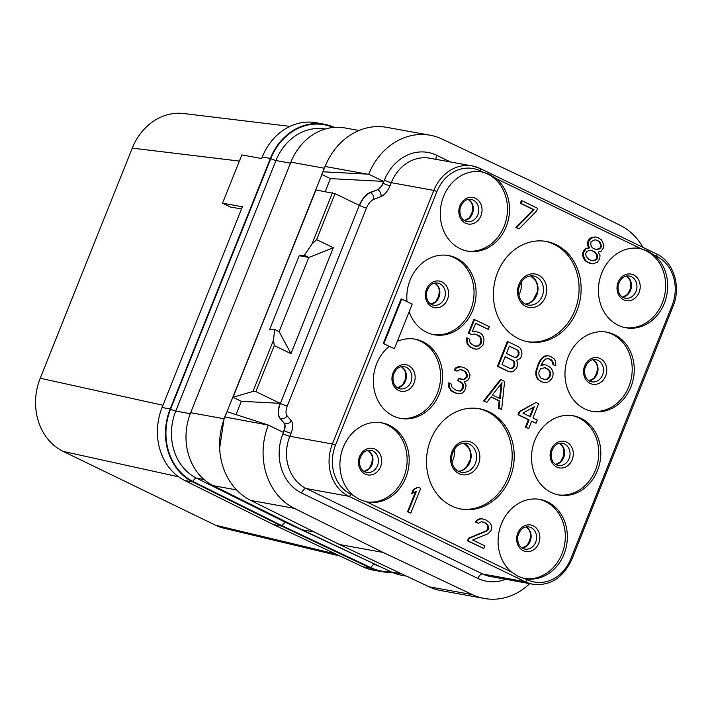 <?xml version="1.0" encoding="UTF-8"?>
<svg xmlns="http://www.w3.org/2000/svg" width="712" height="712" viewBox="0 0 712 712"><rect width="100%" height="100%" fill="white"/><g stroke="black" fill="none" stroke-linecap="round" stroke-linejoin="round"><path stroke-width="1.07" d="M340.096 556.054L224.049 528.251A56.373 48.22 -79.7 0 1 215.576 525.216L63.252 451.435A56.373 48.22 -79.7 0 1 40.219 378.241L132.254 148.132A56.373 48.22 -79.7 0 1 183.723 113.528L289.971 126.371M324.236 124.2L316.164 122.731A56.373 48.22 -79.7 0 0 262.283 156.969L261.66 158.527L241.822 154.931L222.527 203.178L242.365 206.774L162.078 407.513L170.15 408.973L270.355 158.438A56.373 48.22 100.3 0 1 324.236 124.2A56.373 48.22 100.3 0 1 334.257 127.368M170.15 408.973A56.373 48.22 100.3 0 0 192.801 481.979L281.498 526.043L273.426 524.575L184.728 480.511A56.373 48.22 -79.7 0 1 162.078 407.513M273.426 524.575L362.862 566.797L370.934 568.265A56.373 48.22 100.3 0 0 381.267 571.585A56.373 48.22 100.3 0 0 391.769 572.137M381.267 571.585L373.195 570.116A56.373 48.22 -79.7 0 1 362.862 566.797M239.365 161.081L132.254 148.132M162.977 405.262L40.219 378.241M241.502 208.928L230.572 207.076L222.527 203.178M281.498 526.043L370.934 568.265M333.172 127.466A55.83 47.757 100.3 0 0 270.774 158.643L170.569 409.178A55.83 47.757 100.3 0 0 193.005 481.481L281.694 525.545L285.236 522.207L287.719 522.661M359.008 130.501L344.759 127.92A56.373 48.22 100.3 0 0 290.879 162.158L324.263 168.219L326.977 162.211A64.427 55.109 -79.7 0 1 386.696 127.341L430.208 135.236A64.427 55.109 100.3 0 0 368.7 174.191L383.572 181.391L330.386 178.614L325.206 191.564M314.303 531.989L302.022 529.764L213.324 485.7A56.373 48.22 100.3 0 1 190.674 412.702L290.879 162.158M302.022 529.764L391.458 571.985A56.373 48.22 100.3 0 0 401.791 575.305L406.57 576.177M505.609 579.265A45.63 39.035 -79.7 0 1 477.903 578.429L301.577 493.024A45.63 39.035 -79.7 0 1 282.931 433.777L284.168 430.68L283.216 432.291L268.353 425.082A64.427 55.109 100.3 0 0 294.314 508.332L383.065 552.423L472.546 594.671A64.427 55.109 100.3 0 0 484.365 598.472A64.427 55.109 100.3 0 0 529.719 583.635M268.353 425.082L224.903 417.01L227.039 411.687L267.027 424.655M368.7 174.191L322.981 171.797L227.039 411.687M482.674 172.028L489.642 174.404L496.113 178.543A40.264 34.443 100.3 0 1 506.321 226.371A40.264 34.443 100.3 0 1 467.713 251.158A40.264 34.443 100.3 0 1 460.05 248.648A40.264 34.443 100.3 0 1 442.081 200.811A40.264 34.443 100.3 0 1 482.086 171.921A40.264 34.443 100.3 0 1 482.674 172.028L480.315 170.889A2.412 1.219 -64.2 0 0 480.137 168.495A2.412 1.219 -64.2 0 0 479.977 168.441A40.264 34.443 100.3 0 0 472.323 165.94A40.264 34.443 100.3 0 0 433.83 190.398L332.397 444.012A40.264 34.443 100.3 0 0 348.844 496.291L525.171 581.695A40.264 34.443 100.3 0 0 532.825 584.205L490.274 576.48A40.264 34.443 -79.7 0 1 482.62 573.979L306.293 488.566A40.264 34.443 -79.7 0 1 289.837 436.296L291.075 433.199A13.421 6.764 -64.2 0 0 291.288 420.828L287.132 415.87A10.733 5.411 115.8 0 1 287.292 405.974L366.466 208.029A5.367 0.641 21.8 0 1 359.56 205.51A16.109 8.117 115.8 0 1 370.418 192.587L377.707 189.712L370.16 192.463A16.109 8.117 -64.2 0 0 359.302 205.385L335.041 193.637L315.914 189.988L233.011 397.278L241.315 401.301L236.001 414.598M322.981 171.797L325.117 166.475L321.771 174.44L330.386 178.614M383.572 181.391L382.878 183.126A8.055 4.058 -64.2 0 1 377.449 189.588M642.927 247.349A64.427 55.109 100.3 0 0 620.259 225.375L531.508 181.284L442.018 139.036A64.427 55.109 100.3 0 0 430.208 135.236M640.836 248.648A40.264 34.443 100.3 0 0 640.248 248.532A40.264 34.443 100.3 0 0 600.243 277.422A40.264 34.443 100.3 0 0 618.221 325.268A40.264 34.443 100.3 0 0 625.875 327.769A40.264 34.443 100.3 0 0 664.492 302.992A40.264 34.443 100.3 0 0 654.284 255.163L647.813 251.025L640.836 248.648L496.113 178.543M524.94 578.553A40.264 34.443 100.3 0 0 525.527 578.669A40.264 34.443 100.3 0 0 565.533 549.78A40.264 34.443 100.3 0 0 547.555 501.933A40.264 34.443 100.3 0 0 539.901 499.432A40.264 34.443 100.3 0 0 501.284 524.21A40.264 34.443 100.3 0 0 511.492 572.039L517.766 576.142L527.289 579.693A37.852 32.378 100.3 0 0 570.668 559.062L672.11 305.439L673.116 306.115C681.624 286.197 673.08 261.179 656.464 253.908A2.412 1.219 -64.2 0 0 656.295 253.855M366.769 501.933A40.264 34.443 100.3 0 0 367.356 502.049A40.264 34.443 100.3 0 0 407.362 473.16A40.264 34.443 100.3 0 0 389.393 425.313A40.264 34.443 100.3 0 0 381.73 422.812A40.264 34.443 100.3 0 0 343.122 447.599A40.264 34.443 100.3 0 0 353.321 495.427L359.605 499.53L366.769 501.933L511.492 572.039M581.01 418.3A40.264 34.443 100.3 0 0 573.347 415.799A40.264 34.443 100.3 0 0 533.341 444.688A40.264 34.443 100.3 0 0 551.319 492.535A40.264 34.443 100.3 0 0 558.973 495.036A40.264 34.443 100.3 0 0 598.979 466.146A40.264 34.443 100.3 0 0 581.01 418.3M614.456 334.667A40.264 34.443 100.3 0 0 606.802 332.166A40.264 34.443 100.3 0 0 566.797 361.055A40.264 34.443 100.3 0 0 584.766 408.902A40.264 34.443 100.3 0 0 592.428 411.403A40.264 34.443 100.3 0 0 632.434 382.513A40.264 34.443 100.3 0 0 614.456 334.667M556.054 244.652A51.006 43.628 100.3 0 0 546.362 241.475A51.006 43.628 100.3 0 0 495.686 278.072A51.006 43.628 100.3 0 0 518.452 338.672A51.006 43.628 100.3 0 0 528.153 341.84A51.006 43.628 100.3 0 0 578.82 305.252A51.006 43.628 100.3 0 0 556.054 244.652M489.162 411.91A51.006 43.628 100.3 0 0 479.461 408.741A51.006 43.628 100.3 0 0 428.784 445.338A51.006 43.628 100.3 0 0 451.55 505.938A51.006 43.628 100.3 0 0 461.251 509.107A51.006 43.628 100.3 0 0 511.919 472.51A51.006 43.628 100.3 0 0 489.162 411.91M475.767 334.186L479.861 336.803L480.983 340.487L480.369 343.326L479.301 344.697L477.797 345.854L474.771 346.068M467.152 337.978L466.467 337.853L466.956 343.113L468.505 345.747L473.071 348.595L476.141 349.245L478.945 348.72L483.012 345.026L484.044 339.873L483.582 337.132L482.033 334.498L480.075 332.922L475.082 331.133L472.279 331.659L475.643 323.239L488.254 329.345L489.304 326.71L474.521 319.555L469.048 333.234L472.092 334.711L474.459 333.973L479.025 335.557L481.428 338.609L481.472 342.401L479.986 344.822L476.755 346.397L474.806 346.085L470.677 343.451L469.787 341.769L469.76 339.241L467.152 337.978L467.179 340.505L467.642 343.237L469.181 345.872L471.148 347.456L476.141 349.245M475.082 331.133L472.385 331.383M475.572 323.408L488.254 329.345M474.521 319.555L473.836 319.43L468.363 333.118L472.092 334.711M508.021 341.68L507.336 341.555L497.439 366.297L507.87 371.353L510.94 372.002L513.308 371.272L516.52 368.424L517.775 364.001L516.654 360.317L519.876 358.741L520.944 357.371L521.985 353.472L521.522 350.74L520.41 348.319L518.452 346.735L508.021 341.68L498.124 366.422L508.555 371.477L510.94 372.002M548.356 358.661L551.871 360.993L552.993 364.678L555.849 365.852L555.582 361.331L554.043 358.697L550.34 356.276L547.27 355.626L544.466 356.151L540.399 359.836L538.486 363.307L535.976 370.89L535.789 373.942L536.252 376.684L537.791 379.318L541.93 381.943L545 382.593L547.804 382.068L549.949 380.6L551.871 378.383L552.93 375.758L553.108 372.696L552.441 370.489L550.892 367.855L546.763 365.22L543.692 364.571L541.058 365.22M449.13 383.038L448.444 382.914L448.489 386.705L452.218 391.653L458.323 393.781L462.213 393.149L464.776 390.621L466.031 386.198L465.79 384.195L464.037 382.095L467.909 380.199L469.608 377.253L470.018 374.93L467.802 370.089L464.972 368.086L460.851 366.725L456.107 368.193L454.826 370.089L457.006 371.139L460.228 369.564L462.613 370.089L466.316 372.51L467.437 376.194L467.019 377.253L464.01 379.567L459.24 378.517L458.403 380.617L462.542 383.252L463.423 384.934L463.45 387.462L462.604 389.571L460.459 391.039L456.997 390.621L454.389 389.357L451.764 386.83L451.301 384.097L449.13 383.038L449.174 386.83L451.372 390.407L456.374 393.46M460.851 366.725L458.003 366.805L455.422 368.068L454.14 369.964L457.006 371.139M460.174 369.581L463.663 370.81L465.63 372.385L466.752 376.07L464.616 378.811L463.325 379.443L460.798 379.265M459.24 378.517L458.564 378.392L457.718 380.493L461.857 383.127L462.738 384.809L462.764 387.337L461.064 390.283L458.777 391.013M536.003 402.494L519.199 411.536L517.936 414.695L528.366 419.742L525.42 427.12L528.713 428.508L531.659 421.13L536.011 423.24L537.275 420.08L532.923 417.971L538.61 403.757L536.003 402.494L519.885 411.661L518.621 414.82L529.052 419.866L526.106 427.245L528.713 428.508M531.597 421.308L536.011 423.24M418.077 487.15L413.307 489.447L411.625 493.656L416.387 491.36L408.181 511.892L410.788 513.156L420.685 488.414L418.077 487.15L413.992 489.571L412.31 493.781M415.425 491.93L407.495 511.768L410.788 513.156M501.114 379.692L500.438 379.567L483.582 400.945L486.874 402.333L491.138 396.851L499.833 401.07L499.05 408.225L501.657 409.489L504.594 381.374L501.114 379.692L484.267 401.07L486.874 402.333M491.022 397.002L499.148 400.945L498.364 408.101L501.657 409.489M481.526 521.7L485.023 522.928L486.99 524.513L487.871 526.195L487.684 529.247L485.976 530.929L468.541 538.201L467.481 540.826L483.822 548.534L484.872 545.899L472.697 540.008L488.201 533.688L490.977 530.636L491.805 527.263L490.906 524.317L489.589 522.421L485.459 519.787L482.202 518.843L480.039 519.057L477.458 520.321L476.186 522.216L478.357 523.267L481.588 521.682L485.709 523.053L488.557 526.319L488.37 529.372L486.661 531.054L469.226 538.325L468.167 540.951L483.822 548.534M482.202 518.843L479.363 518.932L476.773 520.196L475.5 522.092L478.357 523.267M409.16 311.723A40.264 34.443 100.3 0 0 426.604 332.282A40.264 34.443 100.3 0 0 434.258 334.782A40.264 34.443 100.3 0 0 474.263 305.893A40.264 34.443 100.3 0 0 456.294 258.055A40.264 34.443 100.3 0 0 448.631 255.555A40.264 34.443 100.3 0 0 406.997 301.612M389.206 346.361L394.377 348.666L412.195 304.122L401.764 299.076L401.078 298.951L383.261 343.487L389.206 346.361A40.264 34.443 100.3 0 0 373.426 383.608A40.264 34.443 100.3 0 0 393.149 415.915A40.264 34.443 100.3 0 0 400.812 418.416A40.264 34.443 100.3 0 0 440.817 389.526A40.264 34.443 100.3 0 0 422.839 341.689A40.264 34.443 100.3 0 0 415.185 339.179A40.264 34.443 100.3 0 0 397.278 341.413M522.029 200.784L521.344 200.659L520.294 203.294L533.332 209.613L515.791 227.511L519.084 228.899L536.626 210.992L537.676 208.367L522.029 200.784L520.97 203.418L534.018 209.728L516.476 227.635L519.084 228.899M595.454 236.98L591.966 237.381L590.034 238.333L588.112 240.54L587.507 244.652L588.833 247.812L585.389 248.648L582.834 252.44L582.647 255.492L583.324 257.708L584.864 260.334L586.83 261.918L592.5 263.832L597.243 262.354L599.798 258.563L599.985 255.51L598.213 252.146L601.231 251.087L603.571 247.829L603.758 244.777L601.542 239.926L597.84 237.505L595.454 236.98L590.72 238.458L588.165 242.249L588.192 244.777L589.518 247.927L586.074 248.773L583.52 252.564L583.333 255.617L585.549 260.458L587.507 262.043L592.5 263.832M466.689 250.953A40.264 34.443 -79.7 0 0 505.823 221.307A40.264 34.443 -79.7 0 0 487.684 174.048A40.264 34.443 100.3 0 0 481.054 171.752M366.333 501.844A40.264 34.443 -79.7 0 0 405.475 472.198A40.264 34.443 -79.7 0 0 387.337 424.948A40.264 34.443 100.3 0 0 380.706 422.643M538.868 499.263A40.264 34.443 100.3 0 1 545.508 501.559A40.264 34.443 -79.7 0 1 563.646 548.818A40.264 34.443 -79.7 0 1 524.504 578.464M572.323 415.63A40.264 34.443 100.3 0 1 578.954 417.926A40.264 34.443 -79.7 0 1 597.092 465.185A40.264 34.443 -79.7 0 1 557.95 494.831M605.77 331.997A40.264 34.443 100.3 0 1 612.409 334.302A40.264 34.443 -79.7 0 1 630.547 381.552A40.264 34.443 -79.7 0 1 591.405 411.198M639.225 248.363A40.264 34.443 100.3 0 1 645.855 250.668A40.264 34.443 -79.7 0 1 663.993 297.919A40.264 34.443 -79.7 0 1 624.851 327.565M447.608 255.386A40.264 34.443 100.3 0 1 454.238 257.682A40.264 34.443 -79.7 0 1 472.376 304.941A40.264 34.443 -79.7 0 1 433.234 334.587M399.788 418.211A40.264 34.443 -79.7 0 0 438.921 388.574A40.264 34.443 -79.7 0 0 420.792 341.315A40.264 34.443 100.3 0 0 414.153 339.019M383.261 343.487L394.377 348.666M401.764 299.076L383.946 343.611M545.33 241.306A51.006 43.628 100.3 0 1 554.007 244.278A51.006 43.628 -79.7 0 1 576.934 304.291A51.006 43.628 -79.7 0 1 527.129 341.644M478.428 408.572A51.006 43.628 100.3 0 1 487.106 411.536A51.006 43.628 -79.7 0 1 510.032 471.558A51.006 43.628 -79.7 0 1 460.228 508.911M283.91 430.555A8.055 4.058 -64.2 0 0 284.035 423.133L279.878 418.184A16.109 8.117 -64.2 0 1 280.127 403.33L241.315 401.301M335.041 193.637L316.626 239.659L333.323 247.74L290.968 353.642L274.271 345.56L255.866 391.582L252.991 391.431L233.011 397.278M255.866 391.582L280.386 403.455L359.302 205.385M274.271 345.56L273.515 340.113L274.654 329.496L269.519 329.923L299.2 255.697L308.883 257.459L304.344 255.261L299.2 255.697M273.515 340.113L252.991 391.431M332.442 192.792L311.918 244.109L304.344 255.261M290.968 353.642L279.193 331.694L274.654 329.496M316.626 239.659L311.918 244.109M333.323 247.74L308.883 257.459M279.122 331.659L308.803 257.433M480.983 340.487L481.668 340.612M480.787 342.276L481.472 342.401M480.751 338.485L481.428 338.609M479.861 336.803L480.547 336.927M478.339 335.432L479.025 335.557M468.363 333.118L469.048 333.234M473.071 348.595L473.756 348.72M470.463 347.331L471.148 347.456M468.505 345.747L469.181 345.872M466.956 343.113L467.642 343.237M466.493 340.38L467.179 340.505M476.079 346.272L476.755 346.397M477.797 345.854L478.482 345.979M479.301 344.697L479.986 344.822M480.369 343.326L481.054 343.451M507.87 371.353L508.555 371.477M497.439 366.297L498.124 366.422M509.365 346.103L517.624 350.108L518.719 351.265L518.968 354.532L517.482 356.952L514.678 357.477L506.419 353.472L509.365 346.103M514.758 365.06L513.058 368.006L511.768 368.638L510.255 368.531L501.996 364.526L505.155 356.632L513.414 360.637L514.5 361.794L514.758 365.06L514.073 364.936L513.441 366.511L514.126 366.635M509.294 346.281L517.624 350.108M516.939 349.984L518.033 351.141L518.283 354.407L516.796 356.828L514.491 357.388M518.033 351.141L518.719 351.265M518.478 352.609L519.164 352.734M518.283 354.407L518.968 354.532M517.864 355.457L518.55 355.582M516.796 356.828L517.482 356.952M515.506 357.46L516.191 357.584M505.084 356.81L512.729 360.512L513.824 361.669L514.073 364.936M513.441 366.511L512.373 367.882L510.068 368.442M514.269 363.147L514.954 363.262M513.824 361.669L514.5 361.794M512.729 360.512L513.414 360.637M511.082 368.513L511.768 368.638M512.373 367.882L513.058 368.006M541.93 381.943L545 382.593M539.758 380.893L542.615 382.068M537.791 379.318L540.444 381.018M536.252 376.684L536.937 376.808L538.477 379.443M535.789 373.942L536.474 374.067L536.937 376.808M535.976 370.89L536.661 371.014L536.474 374.067M537.017 366.992L537.702 367.116L536.661 371.014M538.486 363.307L539.171 363.432L537.702 367.116M540.399 359.836L541.084 359.96L539.171 363.432M542.322 357.629L543.007 357.753L541.084 359.96M544.466 356.151L545.152 356.276L543.007 357.753M547.955 355.751L545.152 356.276M552.993 364.678L555.849 365.852M552.752 362.675L553.438 362.8L553.678 364.802M551.871 360.993L553.438 362.8M550.777 359.836L552.557 361.118M544.377 364.695L540.924 365.541L543.042 361.536L545.615 359.008L548.854 358.697L551.462 359.96M550.741 373.435L549.913 376.808L548.845 378.179L545.615 379.754L541.058 378.179L539.082 375.331L538.842 373.328L539.046 371.539L540.737 368.594L545.267 367.65L549.406 370.276L550.741 373.435L550.056 373.31L549.86 375.099L550.545 375.224M549.86 375.099L549.228 376.684L546.656 379.211L543.915 379.558M544.769 367.615L548.721 370.151L550.056 373.31M549.228 376.684L549.913 376.808M548.16 378.054L548.845 378.179M546.656 379.211L547.341 379.336M544.938 379.63L545.615 379.754M547.635 368.994L548.311 369.119M548.721 370.151L549.406 370.276M549.611 371.842L550.287 371.967M459.774 390.915L460.459 391.039M461.064 390.283L461.75 390.407M461.919 389.446L462.604 389.571M462.764 387.337L463.45 387.462M462.738 384.809L463.423 384.934M461.857 383.127L462.542 383.252M459.454 381.338L460.139 381.463M457.718 380.493L458.403 380.617M463.325 379.443L464.01 379.567M464.616 378.811L465.301 378.935M466.333 377.129L467.019 377.253M466.752 376.07L467.437 376.194M466.511 374.076L467.197 374.192M465.63 372.385L466.316 372.51M463.663 370.81L464.349 370.934M461.928 369.964L462.613 370.089M454.14 369.964L454.826 370.089M455.422 368.068L456.107 368.193M458.003 366.805L458.688 366.929M452.218 391.653L452.903 391.778M450.687 390.283L451.372 390.407M449.37 388.387L450.055 388.512M448.489 386.705L449.174 386.83M448.248 384.702L448.934 384.827M525.42 427.12L526.106 427.245M528.366 419.742L529.052 419.866M517.936 414.695L518.621 414.82M519.199 411.536L519.885 411.661M522.928 413.129L534.32 406.712L530.315 416.716L522.928 413.129M533.368 407.246L529.701 416.413M407.495 511.768L408.181 511.892M413.307 489.447L413.992 489.571M498.364 408.101L499.05 408.225M499.148 400.945L499.833 401.07M483.582 400.945L484.267 401.07M502.013 382.638L500.242 398.747L492.419 394.955L502.013 382.638M501.203 383.679L499.584 398.426M468.541 538.201L469.226 538.325M467.481 540.826L468.167 540.951M485.976 530.929L486.661 531.054M487.684 529.247L488.37 529.372M488.112 528.197L488.788 528.322M487.871 526.195L488.557 526.319M486.99 524.513L487.667 524.637M485.023 522.928L485.709 523.053M483.288 522.092L483.973 522.207M475.5 522.092L476.186 522.216M476.773 520.196L477.458 520.321M479.363 518.932L480.039 519.057M515.791 227.511L516.476 227.635M533.332 209.613L534.018 209.728M520.294 203.294L520.97 203.418M588.833 247.812L589.518 247.927M587.756 247.91L588.441 248.034M588.174 246.859L588.86 246.984M587.507 244.652L588.192 244.777M587.48 242.125L588.165 242.249M588.112 240.54L588.797 240.665M590.034 238.333L590.72 238.458M591.966 237.381L592.651 237.505M589.438 263.182L590.123 263.307M586.83 261.918L587.507 262.043M584.864 260.334L585.549 260.458M583.324 257.708L584.009 257.833M582.647 255.492L583.333 255.617M582.834 252.44L583.52 252.564M583.466 250.864L584.152 250.989M585.389 248.648L586.074 248.773M589.002 259.622L586.154 256.356L585.691 253.614L586.323 252.039L588.468 250.562L590.631 250.357L594.315 251.514L597.163 254.771L597.626 257.513L596.994 259.097L594.849 260.565L592.687 260.779L589.002 259.622M598.525 240.985L600.056 242.347L601.159 244.777L600.981 247.829L597.11 249.725L593.416 248.559L591.894 247.197L590.782 244.777L590.969 241.724L594.84 239.828L596.789 240.14L600.056 242.347M591.939 250.562L595.161 252.76L596.478 254.656L596.941 257.388L596.309 258.972L594.164 260.441L590.693 260.441M593.63 251.389L594.315 251.514M595.161 252.76L595.846 252.885M596.478 254.656L597.163 254.771M596.941 257.388L597.626 257.513M596.309 258.972L596.994 259.097M594.164 260.441L594.849 260.565M592.001 260.654L592.687 260.779M599.37 242.231L600.483 244.652L600.296 247.705L598.792 248.862L595.116 249.387M596.149 240.033L597.84 240.861M600.483 244.652L601.159 244.777M600.714 246.646L601.4 246.77M600.296 247.705L600.981 247.829M598.792 248.862L599.477 248.986M596.425 249.6L597.11 249.725M367.241 174.12L325.117 166.475A64.427 55.109 -79.7 0 1 326.977 162.211M484.365 598.472L440.853 590.577A64.427 55.109 -79.7 0 1 429.033 586.777L339.544 544.538L250.793 500.438A64.427 55.109 -79.7 0 1 219.821 451.034L219.608 448.524L224.058 418.754L226.55 412.533M219.821 451.034A64.427 55.109 -79.7 0 1 224.903 417.01L224.058 418.754L190.674 412.702M339.544 544.538L383.065 552.423M178.623 476.817L63.252 451.435M335.788 554.016L215.576 525.216M262.283 156.969L270.355 158.438M184.728 480.511L192.801 481.979M281.694 525.545L371.13 567.767A55.83 47.757 100.3 0 0 390.763 571.665M371.13 567.767A4.023 2.029 115.3 0 1 374.637 564.411A51.807 44.313 100.3 0 0 379.354 566.271M193.005 481.481A4.023 2.02 116.4 0 1 196.565 478.161L285.236 522.207L375.9 564.643M170.569 409.178A4.023 0.481 -158.2 0 0 175.748 411.064A51.807 44.313 100.3 0 0 196.565 478.161L204.077 479.523M270.774 158.643A4.023 0.481 -158.2 0 0 275.953 160.529L175.748 411.064L190.282 413.708M325.242 129.023A51.807 44.313 100.3 0 0 275.953 160.529L290.478 163.164M366.466 208.029A10.733 5.411 115.8 0 1 373.702 199.413L380.991 196.539A5.367 4.067 68.5 0 0 377.707 189.712A8.055 4.058 -64.2 0 0 383.136 183.251L384.373 180.154A45.63 39.035 -79.7 0 1 436.67 155.278L450.509 161.98M380.991 196.539A13.421 6.764 -64.2 0 0 390.043 185.77A5.367 0.641 21.8 0 1 383.136 183.251L382.878 183.126M672.11 305.439A37.852 32.378 100.3 0 0 656.642 256.302A2.412 1.219 -64.2 0 0 656.464 253.908L480.137 168.495L472.323 165.94L429.772 158.215A40.264 34.443 -79.7 0 0 391.28 182.673L433.83 190.398L436.945 191.528L335.503 445.142A37.852 32.378 100.3 0 0 350.972 494.288L353.321 495.427M656.642 256.302L654.284 255.163M480.315 170.889A37.852 32.378 100.3 0 0 436.945 191.528M335.503 445.142L332.397 444.012L289.837 436.296A5.367 0.641 21.8 0 1 282.931 433.777M350.972 494.288A2.412 1.219 115.8 0 1 348.844 496.291L306.293 488.566A5.367 2.706 -64.2 0 0 301.577 493.024M527.289 579.693A2.412 1.219 115.8 0 1 525.171 581.695L482.62 573.979A5.367 2.706 -64.2 0 0 477.903 578.429M375.064 449.183A13.492 11.543 -79.7 0 1 380.573 466.707A13.492 11.543 -79.7 0 1 365.114 474.058A13.492 11.543 100.3 0 1 359.596 456.543A13.492 11.543 100.3 0 1 375.064 449.183M366.725 472.474A11.276 9.648 -79.7 0 0 377.93 464.384A11.276 9.648 -79.7 0 0 372.892 450.99A11.276 9.648 100.3 0 0 370.747 450.287C365.452 449.655 361.749 452.805 359.631 459.738C359.133 465.844 360.851 469.876 364.767 471.834L366.725 472.474A11.276 9.648 -79.7 0 1 364.9 471.914M367.988 450.296A11.276 9.648 -79.7 0 1 372.759 462.106A11.276 9.648 -79.7 0 1 364.143 471.495M372.429 457.585A28.186 24.11 -79.7 0 1 370.863 466.235M530.6 534.196A28.186 24.11 -79.7 0 1 529.034 542.847M526.159 526.907A11.276 9.648 -79.7 0 1 530.921 538.726A11.276 9.648 -79.7 0 1 522.305 548.106M524.895 549.086L522.928 548.445C519.012 546.487 517.304 542.455 517.793 536.358C519.911 529.425 523.623 526.266 528.918 526.907A11.276 9.648 100.3 0 1 531.063 527.601A11.276 9.648 -79.7 0 1 536.091 540.995A11.276 9.648 -79.7 0 1 524.895 549.086A11.276 9.648 -79.7 0 1 523.071 548.534M533.226 525.803A13.492 11.543 100.3 0 0 517.766 533.163A13.492 11.543 100.3 0 0 523.276 550.679A13.492 11.543 -79.7 0 0 538.744 543.318A13.492 11.543 -79.7 0 0 533.226 525.803M564.046 450.562A28.186 24.11 -79.7 0 1 562.48 459.213M559.605 443.282A11.276 9.648 -79.7 0 1 564.376 455.093A11.276 9.648 -79.7 0 1 555.761 464.482M558.341 465.461L556.384 464.811C552.467 462.853 550.759 458.831 551.248 452.725C553.366 445.792 557.069 442.642 562.373 443.273A11.276 9.648 100.3 0 1 564.509 443.968A11.276 9.648 -79.7 0 1 569.547 457.371A11.276 9.648 -79.7 0 1 558.341 465.461A11.276 9.648 -79.7 0 1 556.517 464.9M566.681 442.17A13.492 11.543 100.3 0 0 551.213 449.53A13.492 11.543 100.3 0 0 556.731 467.045A13.492 11.543 -79.7 0 0 572.19 459.685A13.492 11.543 -79.7 0 0 566.681 442.17M597.502 366.929A28.186 24.11 -79.7 0 1 595.926 375.589M593.052 359.649A11.276 9.648 -79.7 0 1 597.822 371.459A11.276 9.648 -79.7 0 1 589.207 380.849M591.797 381.828L589.83 381.178C585.914 379.22 584.205 375.197 584.694 369.092C586.813 362.159 590.524 359.008 595.819 359.64A11.276 9.648 100.3 0 1 597.964 360.343A11.276 9.648 -79.7 0 1 602.993 373.738A11.276 9.648 -79.7 0 1 591.797 381.828A11.276 9.648 -79.7 0 1 589.963 381.267M600.127 358.537A13.492 11.543 100.3 0 0 584.668 365.897A13.492 11.543 100.3 0 0 590.177 383.412A13.492 11.543 -79.7 0 0 605.645 376.061A13.492 11.543 -79.7 0 0 600.127 358.537M630.948 283.305A28.186 24.11 -79.7 0 1 629.381 291.956M626.507 276.016A11.276 9.648 -79.7 0 1 631.277 287.826A11.276 9.648 -79.7 0 1 622.662 297.216M625.243 298.195L623.285 297.554C619.369 295.596 617.651 291.564 618.149 285.468C620.268 278.526 623.97 275.375 629.266 276.007A11.276 9.648 100.3 0 1 631.411 276.71A11.276 9.648 -79.7 0 1 636.448 290.104A11.276 9.648 -79.7 0 1 625.243 298.195A11.276 9.648 -79.7 0 1 623.418 297.634M633.582 274.912A13.492 11.543 100.3 0 0 618.114 282.263A13.492 11.543 100.3 0 0 623.632 299.779A13.492 11.543 -79.7 0 0 639.091 292.427A13.492 11.543 -79.7 0 0 633.582 274.912M439.331 290.318A28.186 24.11 -79.7 0 1 437.764 298.969M434.89 283.029A11.276 9.648 -79.7 0 1 439.66 294.848A11.276 9.648 -79.7 0 1 431.045 304.229M433.626 305.208L431.668 304.567C427.752 302.609 426.034 298.577 426.533 292.481C428.651 285.539 432.353 282.388 437.649 283.02A11.276 9.648 100.3 0 1 439.793 283.723A11.276 9.648 -79.7 0 1 444.831 297.118A11.276 9.648 -79.7 0 1 433.626 305.208A11.276 9.648 -79.7 0 1 431.801 304.656M441.965 281.925A13.492 11.543 100.3 0 0 426.497 289.277A13.492 11.543 100.3 0 0 432.015 306.801A13.492 11.543 -79.7 0 0 447.474 299.44A13.492 11.543 -79.7 0 0 441.965 281.925M408.51 365.559A13.492 11.543 -79.7 0 1 414.028 383.074A13.492 11.543 -79.7 0 1 398.56 390.425A13.492 11.543 100.3 0 1 393.051 372.91A13.492 11.543 100.3 0 1 408.51 365.559M400.18 388.841A11.276 9.648 -79.7 0 0 411.376 380.751A11.276 9.648 -79.7 0 0 406.347 367.356A11.276 9.648 100.3 0 0 404.202 366.653C398.907 366.021 395.196 369.172 393.077 376.114C392.588 382.21 394.297 386.242 398.213 388.2L400.18 388.841A11.276 9.648 -79.7 0 1 398.346 388.28M401.435 366.662A11.276 9.648 -79.7 0 1 406.205 378.473A11.276 9.648 -79.7 0 1 397.59 387.862M405.885 373.951A28.186 24.11 -79.7 0 1 404.309 382.602M472.786 206.685A28.186 24.11 -79.7 0 1 471.211 215.335M468.336 199.396A11.276 9.648 -79.7 0 1 473.106 211.215A11.276 9.648 -79.7 0 1 464.491 220.595M467.081 221.574L465.114 220.934C461.198 218.976 459.489 214.944 459.979 208.847C462.097 201.914 465.808 198.755 471.104 199.387A11.276 9.648 100.3 0 1 473.249 200.09A11.276 9.648 -79.7 0 1 478.277 213.484A11.276 9.648 -79.7 0 1 467.081 221.574A11.276 9.648 -79.7 0 1 465.248 221.023M475.411 198.292A13.492 11.543 100.3 0 0 459.952 205.643A13.492 11.543 100.3 0 0 465.461 223.167A13.492 11.543 -79.7 0 0 480.929 215.807A13.492 11.543 -79.7 0 0 475.411 198.292M521.113 282.192A16.109 13.777 -79.7 0 1 518.817 294.857M525.536 304.158C520.33 301.488 518.069 296.21 518.754 288.324C521.246 279.451 526.141 275.33 533.43 275.962A14.765 12.629 100.3 0 1 536.243 276.879A14.765 12.629 -79.7 0 1 542.829 294.421A14.765 12.629 -79.7 0 1 528.162 305.012L525.536 304.158A14.765 12.629 -79.7 0 0 537.738 291.804A14.765 12.629 -79.7 0 0 530.769 275.891A14.765 12.629 100.3 0 0 530.68 275.847M528.162 305.012A14.765 12.629 -79.7 0 1 525.678 304.247M538.406 275.081A16.981 14.525 100.3 0 0 518.941 284.337A16.981 14.525 100.3 0 0 525.883 306.391A16.981 14.525 -79.7 0 0 545.347 297.127A16.981 14.525 -79.7 0 0 538.406 275.081M454.212 449.459A16.109 13.777 -79.7 0 1 451.915 462.124M458.635 471.424C453.428 468.754 451.168 463.476 451.853 455.591C454.345 446.709 459.24 442.588 466.529 443.229A14.765 12.629 100.3 0 1 469.342 444.146A14.765 12.629 -79.7 0 1 475.928 461.688A14.765 12.629 -79.7 0 1 461.26 472.279L458.635 471.424A14.765 12.629 -79.7 0 0 470.837 459.071A14.765 12.629 -79.7 0 0 463.868 443.149A14.765 12.629 100.3 0 0 463.779 443.104M461.26 472.279A14.765 12.629 -79.7 0 1 458.777 471.513M471.504 442.348A16.981 14.525 100.3 0 0 452.04 451.604A16.981 14.525 100.3 0 0 458.982 473.649A16.981 14.525 -79.7 0 0 478.446 464.393A16.981 14.525 -79.7 0 0 471.504 442.348M570.668 559.062L571.683 559.73L673.116 306.115M291.075 433.199A5.367 0.641 21.8 0 1 284.168 430.68A8.055 4.058 -64.2 0 0 284.293 423.257L280.136 418.309A16.109 8.117 115.8 0 1 280.386 403.455A5.367 0.641 21.8 0 0 287.292 405.974M390.043 185.77L391.28 182.673A5.367 0.641 21.8 0 1 384.373 180.154M373.702 199.413A5.367 4.067 68.5 0 0 370.418 192.587L370.16 192.463M287.132 415.87A5.367 4.521 -40 0 1 280.136 418.309L279.878 418.184M291.288 420.828A5.367 4.521 -40 0 1 284.293 423.257L284.035 423.133M436.162 159.381A5.367 2.706 115.8 0 1 436.67 155.278M294.314 508.332L250.793 500.438M213.324 485.7L236.598 489.918M391.458 571.985L401.595 573.827M472.546 594.671L429.033 586.777M364.081 471.46L369.021 468.692L372.358 462.132L372.207 456.499L370.934 453.402L367.917 450.304M522.252 548.071L527.192 545.312L530.52 538.744L530.378 533.11L529.105 530.013L526.088 526.924M555.698 464.447L560.638 461.679L563.975 455.11L563.833 449.486L562.551 446.38L559.543 443.291M589.153 380.813L594.093 378.045L597.421 371.486L597.279 365.852L596.006 362.755L592.989 359.658M622.599 297.18L627.539 294.412L630.877 287.853L630.725 282.219L629.452 279.122L626.435 276.025M430.983 304.193L435.922 301.425L439.26 294.866L439.108 289.232L437.836 286.135L434.818 283.047M397.536 387.826L402.476 385.058L405.804 378.499L405.662 372.865L404.389 369.768L401.372 366.671M464.438 220.56L469.377 217.801L472.706 211.233L472.563 205.599L471.291 202.502L468.274 199.413M525.492 304.14L528.856 303.25L533.154 300.188L537.346 291.804L537.257 284.916L535.7 280.786L530.627 275.847M458.59 471.397L461.954 470.516L466.253 467.455L470.445 459.062L470.356 452.182L468.799 448.044L463.726 443.113M532.825 584.205C549.94 586.234 562.889 578.082 571.683 559.73"/></g></svg>
